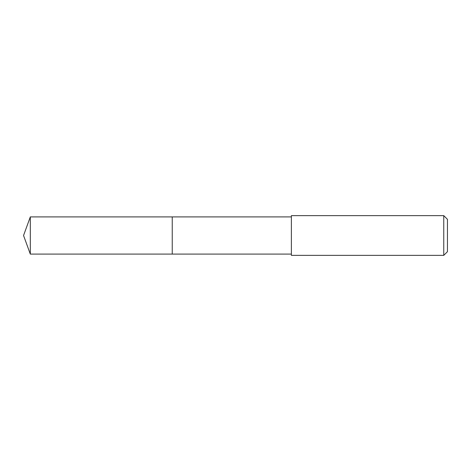 <?xml version="1.0" encoding="UTF-8"?>
<svg xmlns="http://www.w3.org/2000/svg" width="471" height="471" viewBox="0 0 471 471"><rect width="100%" height="100%" fill="white"/><g stroke="black" fill="none" stroke-linecap="round" stroke-linejoin="round"><path stroke-width="0.71" d="M291.378 216.913L30.315 216.913L30.315 254.087L172.245 254.087L172.245 216.913L172.245 254.087L291.378 254.087M30.315 254.087L23.55 235.5L30.315 216.913M291.378 215.636L291.378 255.364L443.759 255.364L443.759 215.636L291.378 215.636M443.759 215.636L447.45 219.327L447.45 251.673L443.759 255.364"/></g></svg>
